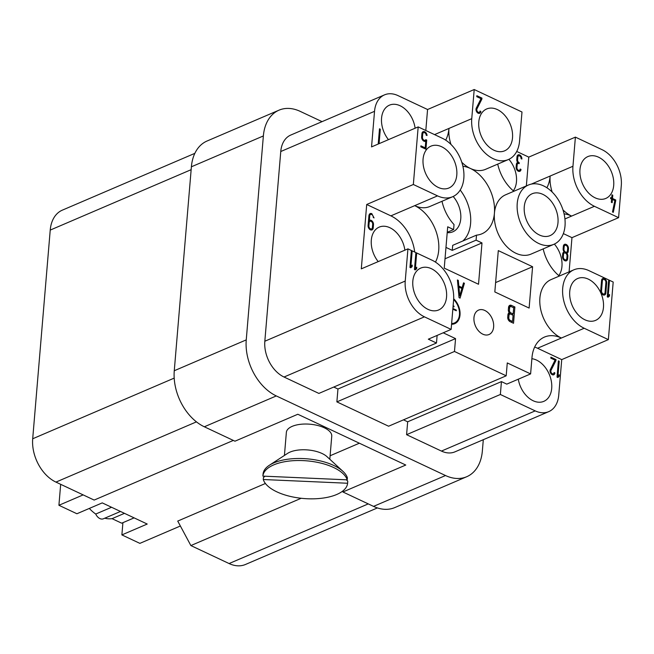 <?xml version="1.0" encoding="UTF-8"?>
<svg xmlns="http://www.w3.org/2000/svg" width="654" height="654" viewBox="0 0 654 654"><rect width="100%" height="100%" fill="white"/><g stroke="black" fill="none" stroke-linecap="round" stroke-linejoin="round"><path stroke-width="0.98" d="M346.367 479.791L347.773 481.213L347.601 483.249L263.276 479.521A42.51 18.901 -175.2 0 0 307.437 498.757A42.51 18.901 -175.2 0 0 347.601 483.249M263.276 479.521L263.448 477.494L265.083 476.202M104.738 518.213A34.915 23.994 66.8 0 0 112.055 518.663L124.473 513.341M112.055 518.663L121.693 523.192L134.111 517.87M120.483 511.461L103.438 518.769A7.595 5.216 -113.2 0 1 95.737 514.044L111.564 507.267M89.32 508.428A34.915 23.994 66.8 0 0 95.737 514.044M180.373 526.004L139.874 543.368L121.881 534.907L147.224 524.042L102.253 502.885L76.91 513.75L58.917 505.28L83.156 494.89M121.881 534.907L122.911 522.677M513.186 313.977L513.701 307.797L511.412 306.718A2.183 1.504 66.8 0 0 510.382 306.661A2.183 1.504 66.8 0 0 509.621 307.911L509.433 310.184A2.183 1.504 66.8 0 0 510.888 312.898L513.186 313.977L511.681 314.623M509.703 314.165L508.861 313.773A2.183 1.504 -113.2 0 1 508.395 313.462M509.172 320.975L510.406 320.452L512.556 321.457L511.052 322.103M512.556 321.457L513.071 315.277L510.782 314.198A2.183 1.504 66.8 0 0 509.752 314.141A2.183 1.504 66.8 0 0 509 315.392L508.804 317.664A2.183 1.504 66.8 0 0 510.406 320.452M511.649 322.381L511.69 321.825M512.27 314.901L512.319 314.353M510.333 306.685L509.491 306.293A3.646 2.502 66.8 0 0 508.943 306.097M509.213 312.792A3.646 2.502 -113.2 0 1 508.354 309.677L508.542 307.405A3.646 2.502 -113.2 0 1 509.809 305.32A3.646 2.502 -113.2 0 1 511.518 305.418L514.894 307.004L513.529 323.264L510.153 321.678A3.646 2.502 -113.2 0 1 507.725 317.157L507.921 314.885A3.646 2.502 -113.2 0 1 509.18 312.8A3.646 2.502 -113.2 0 1 509.213 312.792L509.147 312.816M513.39 307.65L514.894 307.004M458.92 296.188L459.729 295.837L461.879 288.496L458.92 287.098L458.111 287.449M458.92 287.098L459.729 295.837M458.013 286.387L458.822 286.043L462.141 287.605L461.013 288.087M462.141 287.605L463.539 282.847L464.422 283.264L463.269 283.754M464.422 283.264L460.064 298.118L459.051 297.644L457.424 279.969L458.307 280.386L457.498 280.738M458.307 280.386L458.822 286.043M453.124 305.77L454.039 306.203L453.982 306.873L453.067 306.448M454.039 306.203L453.255 306.538M452.895 308.475L456.337 310.102L456.279 310.773L452.838 309.154M456.337 310.102L455.552 310.437M451.628 323.526A14.421 9.908 66.8 0 0 454.456 322.97A14.421 9.908 66.8 0 0 459.5 312.825A14.421 9.908 66.8 0 0 453.639 299.524M451.587 324.041A14.421 9.908 66.8 0 0 452.936 323.616L454.456 322.97M453.974 323.943A15.181 10.431 66.8 0 0 456.476 321.637M453.68 298.772A15.181 10.431 -113.2 0 1 460.056 312.841A15.181 10.431 -113.2 0 1 454.759 323.665A15.181 10.431 -113.2 0 1 451.571 324.253M532.593 266.734L529.119 308.067L494.825 291.937L498.299 250.605L532.593 266.734L495.609 282.585M473.962 317.689A13.284 9.131 -113.2 0 1 478.565 310.102A13.284 9.131 -113.2 0 1 492.192 318.719A13.284 9.131 -113.2 0 1 489.037 334.521A13.284 9.131 -113.2 0 1 478.573 330.924A13.284 9.131 -113.2 0 1 473.962 317.689M553.832 244.326A32.259 22.171 -113.2 0 1 528.432 235.579A32.259 22.171 -113.2 0 1 517.232 203.435A32.259 22.171 -113.2 0 1 528.416 185.025A32.259 22.171 -113.2 0 1 561.5 205.945A32.259 22.171 -113.2 0 1 553.832 244.326L531.023 254.104A32.259 22.171 -113.2 0 1 505.624 245.356A32.259 22.171 -113.2 0 1 494.424 213.212A36.06 24.778 -113.2 0 1 481.924 233.797A36.06 24.778 -113.2 0 1 476.513 235.138L476.087 240.157L481.99 242.936L445.014 258.788M481.99 242.936L478.524 284.261L444.229 268.132L447.704 226.799L453.606 229.579L447.238 232.309M447.213 232.628A22.776 15.647 66.8 0 0 452.87 231.794A22.776 15.647 66.8 0 0 453.181 196.478M539.419 235.007A22.776 15.647 -113.2 0 1 524.614 213.744A22.776 15.647 -113.2 0 1 532.152 193.748A22.776 15.647 -113.2 0 1 555.508 208.512A22.776 15.647 -113.2 0 1 550.096 235.612A22.776 15.647 -113.2 0 1 539.419 235.007M418.176 126.909L442.349 138.28A32.259 22.171 -113.2 0 1 463.326 168.397A32.259 22.171 -113.2 0 1 452.642 196.723A32.259 22.171 -113.2 0 1 437.518 195.873L413.344 184.493L418.176 126.909L371.546 146.897L374.529 111.327A28.841 19.824 -113.2 0 1 384.527 94.863A28.841 19.824 -113.2 0 1 398.057 95.631L427.569 109.512L474.207 89.524L521.99 112.006L519.546 141.141A32.259 22.171 -113.2 0 1 508.362 159.551L485.554 169.329A32.259 22.171 -113.2 0 1 470.422 168.47A36.06 24.778 -113.2 0 1 494.424 213.212A32.259 22.171 -113.2 0 1 505.607 194.802L528.416 185.025M584.897 319.781A22.776 15.647 -113.2 0 1 570.092 298.526A22.776 15.647 -113.2 0 1 577.629 278.53A22.776 15.647 -113.2 0 1 600.985 293.294A22.776 15.647 -113.2 0 1 595.573 320.386A22.776 15.647 -113.2 0 1 584.897 319.781M607.492 296.025L607.419 296.924M607.427 296.932L609.446 296.066L608.081 297.235L607.272 296.859L608.637 280.599L609.446 280.975L608.572 281.351M609.446 280.975L608.212 295.722L607.337 296.099M608.212 295.722L609.569 294.545L609.446 296.066M602.375 280.86L601.525 290.94A2.371 1.627 66.8 0 0 602.35 293.303A2.371 1.627 66.8 0 0 604.214 293.948A2.371 1.627 66.8 0 0 605.04 292.591L605.882 282.512A2.371 1.627 66.8 0 0 605.064 280.149A2.371 1.627 66.8 0 0 603.192 279.511A2.371 1.627 66.8 0 0 602.375 280.86L601.5 281.236M603.781 294.128A3.458 2.379 -113.2 0 1 603.479 295.019M601.909 279.299A3.458 2.379 -113.2 0 1 602.759 279.699M600.715 290.564L601.566 280.484A3.458 2.379 -113.2 0 1 602.767 278.506A3.458 2.379 -113.2 0 1 605.49 279.446A3.458 2.379 -113.2 0 1 606.691 282.896L605.849 292.976A3.458 2.379 -113.2 0 1 604.648 294.946A3.458 2.379 -113.2 0 1 601.917 294.014A3.458 2.379 -113.2 0 1 600.715 290.564M518.287 379.189A22.776 15.647 66.8 0 0 533.141 400.747A22.776 15.647 66.8 0 0 543.817 401.352A22.776 15.647 66.8 0 0 550.668 378.339A22.776 15.647 66.8 0 0 531.882 358.703M557.249 376.295L557.175 377.195L559.203 376.336L559.325 374.816L557.094 376.361M557.968 375.985L559.203 361.245L558.393 360.861L557.028 377.129L557.837 377.505L559.203 376.336M559.203 361.245L558.328 361.621M552.851 373.99A3.278 2.256 -113.2 0 1 552.589 374.832M554.567 361.147L555.941 360.558L556.023 359.577L550.897 357.166L550.815 358.147L555.066 360.141L550.316 369.608A3.278 2.256 66.8 0 0 550.815 373.409A3.278 2.256 66.8 0 0 553.766 374.783A3.278 2.256 66.8 0 0 554.903 372.911L553.815 373.385M556.023 359.577L554.894 360.068M554.903 372.911L554.093 372.535A2.183 1.504 -113.2 0 1 553.333 373.777A2.183 1.504 -113.2 0 1 551.363 372.862A2.183 1.504 -113.2 0 1 551.036 370.327L555.941 360.558M506.188 375.813L454.473 351.476L336.875 401.883L388.599 426.22L506.188 375.813L507.275 362.937L530.607 373.908L531.972 357.648A36.06 24.778 -113.2 0 1 544.463 337.072A36.06 24.778 -113.2 0 1 561.377 338.028L537.547 348.239L561.729 359.61L558.737 395.188A28.841 19.824 -113.2 0 1 548.739 411.644A28.841 19.824 -113.2 0 1 535.209 410.884L500.359 394.485L406.584 434.681L441.442 451.08A28.841 19.824 66.8 0 0 454.971 451.84L548.739 411.644M537.547 348.239A36.06 24.778 66.8 0 0 534.653 347.078M530.607 373.908L506.776 384.127L501.438 381.609L500.359 394.485M501.438 381.609L407.671 421.805L403.477 419.835M406.584 434.681L407.671 421.805M608.359 339.622L584.186 328.251A32.259 22.171 -113.2 0 1 563.208 298.134A32.259 22.171 -113.2 0 1 573.893 269.808A32.259 22.171 -113.2 0 1 589.017 270.666L613.19 282.038L608.359 339.622L561.729 359.61M584.186 328.251L561.377 338.028A32.259 22.171 -113.2 0 1 540.4 307.911A32.259 22.171 -113.2 0 1 551.085 279.585L573.893 269.808M558.786 275.587A22.776 15.647 66.8 0 0 554.379 244.089M564.157 246.705A2.371 1.627 -113.2 0 1 564.982 245.356A2.371 1.627 -113.2 0 1 566.846 245.994A2.371 1.627 -113.2 0 1 567.664 248.357L567.459 250.793A2.371 1.627 -113.2 0 1 566.642 252.15A2.371 1.627 -113.2 0 1 564.778 251.504A2.371 1.627 -113.2 0 1 563.952 249.141L564.157 246.705L563.282 247.081M563.102 252.706A2.371 1.627 66.8 0 0 564.083 253.106M563.519 254.349A2.371 1.627 -113.2 0 1 564.337 253A2.371 1.627 -113.2 0 1 566.201 253.638A2.371 1.627 -113.2 0 1 567.026 256L566.822 258.436A2.371 1.627 -113.2 0 1 565.996 259.785A2.371 1.627 -113.2 0 1 564.132 259.147A2.371 1.627 -113.2 0 1 563.315 256.785L563.519 254.349L562.644 254.725M563.691 245.144A3.458 2.379 -113.2 0 1 564.549 245.536M565.563 259.973A3.458 2.379 -113.2 0 1 565.26 260.864M566.209 252.33A3.458 2.379 -113.2 0 1 565.849 253.311M566.871 253.221A3.458 2.379 66.8 0 0 567.075 253.155A3.458 2.379 66.8 0 0 568.269 251.177L568.473 248.741A3.458 2.379 66.8 0 0 567.271 245.291A3.458 2.379 66.8 0 0 564.549 244.351A3.458 2.379 66.8 0 0 563.347 246.321L563.143 248.765A3.458 2.379 66.8 0 0 564.108 251.921A3.458 2.379 66.8 0 0 563.903 251.994A3.458 2.379 66.8 0 0 562.71 253.965L562.505 256.409A3.458 2.379 66.8 0 0 563.707 259.859A3.458 2.379 66.8 0 0 566.429 260.791A3.458 2.379 66.8 0 0 567.631 258.821L567.836 256.376A3.458 2.379 66.8 0 0 566.871 253.221L566.119 253.548M595.132 197.827A22.776 15.647 -113.2 0 1 580.327 176.572A22.776 15.647 -113.2 0 1 587.872 156.576A22.776 15.647 -113.2 0 1 611.22 171.34A22.776 15.647 -113.2 0 1 605.817 198.432A22.776 15.647 -113.2 0 1 595.132 197.827M614.686 201.391L615.667 200.966L613.305 212.362L612.487 211.978L614.85 200.582L612.43 199.445L611.555 199.813M612.43 199.445L612.16 202.691L611.343 202.315L611.621 199.061L610.542 198.554L610.623 197.582L611.703 198.088L610.574 198.571M611.703 198.088L611.972 194.835L612.782 195.211L611.915 195.587M612.782 195.211L612.512 198.464L611.384 198.947M612.512 198.464L615.749 199.993L614.621 200.476M615.749 199.993L615.667 200.966M602.097 149.692A28.841 19.824 -113.2 0 1 621.3 185.491L618.594 217.668L594.421 206.296A32.259 22.171 -113.2 0 1 572.953 166.263L575.397 137.127L602.097 149.692M513.308 190.805A22.776 15.647 66.8 0 0 508.902 159.306M519.145 162.65A2.183 1.504 -113.2 0 1 517.592 159.895L517.821 157.123A2.183 1.504 -113.2 0 1 518.581 155.881A2.183 1.504 -113.2 0 1 520.306 156.47A2.183 1.504 -113.2 0 1 521.058 158.652L521.867 159.028A3.278 2.256 66.8 0 0 520.731 155.766A3.278 2.256 66.8 0 0 518.148 154.875A3.278 2.256 66.8 0 0 517.012 156.747L516.783 159.511A3.278 2.256 66.8 0 0 517.666 162.462A3.278 2.256 66.8 0 0 517.51 162.519A3.278 2.256 66.8 0 0 516.374 164.391L516.137 167.154A3.278 2.256 66.8 0 0 517.281 170.416A3.278 2.256 66.8 0 0 519.856 171.307A3.278 2.256 66.8 0 0 521.001 169.435L519.905 169.909M517.306 155.693A3.278 2.256 -113.2 0 1 518.099 156.085M516.693 163.279A2.183 1.504 66.8 0 0 517.02 163.475L519.251 162.699L519.17 163.672M518.949 170.514A3.278 2.256 -113.2 0 1 518.679 171.356M521.001 169.435L520.192 169.059A2.183 1.504 -113.2 0 1 519.431 170.302A2.183 1.504 -113.2 0 1 517.706 169.713A2.183 1.504 -113.2 0 1 516.946 167.53L517.183 164.767A2.183 1.504 -113.2 0 1 517.935 163.525A2.183 1.504 -113.2 0 1 519.063 163.631M493.942 150.224A22.776 15.647 -113.2 0 1 479.137 128.961A22.776 15.647 -113.2 0 1 486.674 108.965A22.776 15.647 -113.2 0 1 510.03 123.737A22.776 15.647 -113.2 0 1 504.618 150.829A22.776 15.647 -113.2 0 1 493.942 150.224M478.793 112.513A3.278 2.256 -113.2 0 1 478.532 113.363M480.51 99.67L481.884 99.081L476.979 108.858A2.183 1.504 66.8 0 0 477.314 111.393A2.183 1.504 66.8 0 0 479.284 112.308A2.183 1.504 66.8 0 0 480.036 111.057L480.845 111.442A3.278 2.256 -113.2 0 1 479.709 113.314A3.278 2.256 -113.2 0 1 476.758 111.94A3.278 2.256 -113.2 0 1 476.267 108.139L481.009 98.672L476.758 96.669L476.84 95.697L481.965 98.108L480.837 98.59M481.965 98.108L481.884 99.081M480.845 111.442L479.758 111.908M415.118 128.217A22.776 15.647 66.8 0 0 389.449 105.155A22.776 15.647 66.8 0 0 388.451 139.645M379.083 143.667L380.301 129.181L379.492 128.805L378.216 144.035M380.301 129.181L379.426 129.557M380.399 143.103L379.647 143.422M443.216 332.804L455.552 338.608L337.954 389.016L333.769 387.045M384.527 94.863L290.76 135.059A28.841 19.824 66.8 0 0 280.762 151.524L264.829 341.233A28.841 19.824 66.8 0 0 284.032 377.023L318.89 393.422L436.48 343.015L437.117 335.412M427.986 309.358A22.776 15.647 -113.2 0 1 413.181 288.095A22.776 15.647 -113.2 0 1 420.718 268.099A22.776 15.647 -113.2 0 1 444.074 282.863A22.776 15.647 -113.2 0 1 438.662 309.963A22.776 15.647 -113.2 0 1 427.986 309.358M414.669 268.704L414.595 269.603L416.623 268.745L415.265 269.914L414.456 269.538L415.821 253.278L416.631 253.654L415.756 254.03M416.631 253.654L415.388 268.402L414.513 268.769M415.388 268.402L416.753 267.224L416.623 268.745M410.172 266.587L410.099 267.486L412.126 266.628L410.761 267.797L409.952 267.421L411.317 251.161L412.126 251.537L411.26 251.913M412.126 251.537L410.892 266.284L410.017 266.66M410.892 266.284L412.249 265.107L412.126 266.628M451.137 329.403L424.438 316.838A28.841 19.824 -113.2 0 1 405.235 281.048L407.933 248.863L432.114 260.235A32.259 22.171 -113.2 0 1 453.582 300.268L451.137 329.403L428.329 339.181L436.48 343.015M462.885 166.247A36.06 24.778 -113.2 0 1 470.422 168.47A32.259 22.171 -113.2 0 1 461.806 162.315M450.974 144.436A32.259 22.171 -113.2 0 1 448.946 128.437A36.06 24.778 -113.2 0 1 445.693 140.152M508.362 159.551A32.259 22.171 -113.2 0 1 482.954 150.796A32.259 22.171 -113.2 0 1 471.755 118.66L474.207 89.524M438.229 187.404A22.776 15.647 -113.2 0 1 423.424 166.141A22.776 15.647 -113.2 0 1 430.961 146.144A22.776 15.647 -113.2 0 1 454.317 160.909A22.776 15.647 -113.2 0 1 448.906 188A22.776 15.647 -113.2 0 1 438.229 187.404M422.263 132.468A3.458 2.379 -113.2 0 1 423.122 132.86M424.168 140.7L424.65 141.403M425.779 141.182A3.458 2.379 -113.2 0 1 425.582 141.28A3.458 2.379 -113.2 0 1 422.852 140.34A3.458 2.379 -113.2 0 1 421.65 136.89L421.928 133.645A3.458 2.379 -113.2 0 1 423.122 131.667A3.458 2.379 -113.2 0 1 427.054 135.501L426.244 135.296A2.371 1.627 66.8 0 0 423.555 132.672A2.371 1.627 66.8 0 0 422.737 134.021L422.459 137.275A2.371 1.627 66.8 0 0 423.285 139.637A2.371 1.627 66.8 0 0 425.149 140.275A2.371 1.627 66.8 0 0 425.787 139.637L426.71 140.07L425.942 149.226L420.816 146.815L420.898 145.834L425.214 147.869L425.779 141.182L425.362 141.354M424.683 140.945L426.71 140.07M424.086 148.352L425.214 147.869M452.642 196.723L429.833 206.5A32.259 22.171 -113.2 0 1 414.71 205.65A36.06 24.778 -113.2 0 1 435.458 262.107M404.875 250.171A22.776 15.647 66.8 0 0 379.206 227.11A22.776 15.647 66.8 0 0 378.208 261.608M368.897 225.9L369.167 222.646A2.371 1.627 -113.2 0 1 369.992 221.297A2.371 1.627 -113.2 0 1 371.856 221.935A2.371 1.627 -113.2 0 1 372.682 224.297L372.404 227.551A2.371 1.627 -113.2 0 1 371.586 228.9A2.371 1.627 -113.2 0 1 369.723 228.254A2.371 1.627 -113.2 0 1 368.897 225.9L368.096 226.243M368.464 221.044A3.458 2.379 -113.2 0 1 369.559 221.477M369.273 214.259L370.131 214.651M371.153 229.088A3.458 2.379 -113.2 0 1 370.843 229.979M369.363 220.39L369.747 215.82A2.371 1.627 -113.2 0 1 370.565 214.463A2.371 1.627 -113.2 0 1 372.428 215.109A2.371 1.627 -113.2 0 1 373.254 217.463L374.055 217.929L371.758 213.556L370.131 213.457L368.938 215.436L368.088 225.516A3.458 2.379 66.8 0 0 369.289 228.965A3.458 2.379 66.8 0 0 372.012 229.906A3.458 2.379 66.8 0 0 373.213 227.927L373.491 224.674A3.458 2.379 66.8 0 0 372.289 221.232A3.458 2.379 66.8 0 0 369.559 220.292A3.458 2.379 66.8 0 0 369.363 220.39L368.488 220.766M407.933 248.863L361.302 268.851L366.706 204.489L390.879 215.861L437.518 195.873M414.701 252.043A36.06 24.778 66.8 0 0 390.879 215.861M366.706 204.489L413.344 184.493M427.569 109.512L425.811 130.498M564.083 213.85A36.06 24.778 -113.2 0 1 571.612 216.073A32.259 22.171 -113.2 0 1 562.996 209.926M552.164 192.039A32.259 22.171 -113.2 0 1 550.137 176.04A36.06 24.778 -113.2 0 1 546.891 187.755M516.717 151.45L528.767 157.115L575.397 137.127M528.767 157.115L526.347 185.916M563.356 233.609L571.964 237.655L569.094 271.86M618.594 217.668L571.964 237.655M559.334 276.045A36.06 24.778 -113.2 0 1 543.188 248.896M513.856 191.27A36.06 24.778 -113.2 0 1 497.719 164.113M453.606 229.579L454.023 224.559A36.06 24.778 -113.2 0 1 441.998 201.285M476.513 235.138L452.691 245.348L452.266 250.368L476.087 240.157M462.803 241.007A36.06 24.778 66.8 0 0 460.195 190.044M452.266 250.368L445.971 247.408M455.552 338.608L454.473 351.476M336.875 401.883L337.954 389.016M483.306 439.692L482.358 450.958A45.167 31.032 -113.2 0 1 466.703 476.733A45.167 31.032 -113.2 0 1 445.521 475.532L276.307 395.932A45.167 31.032 -113.2 0 1 246.247 339.884L263.366 135.942A45.167 31.032 -113.2 0 1 279.021 110.166A45.167 31.032 -113.2 0 1 300.202 111.368L322.054 121.644M279.021 110.166L207.048 141.019A45.167 31.032 66.8 0 0 191.393 166.795L174.266 370.736A45.167 31.032 66.8 0 0 204.334 426.784L234.974 441.197L297.823 414.252L405.766 465.035L342.909 491.971L342.508 491.228M342.909 491.971L373.548 506.384A45.167 31.032 66.8 0 0 394.73 507.586L466.703 476.733M194.851 153.347L62.326 210.155A34.915 23.994 66.8 0 0 50.227 230.085L32.7 438.76A34.915 23.994 66.8 0 0 55.942 482.096L94.168 500.073L233.331 440.428M301.183 498.274L190.87 545.567L229.096 563.552A34.915 23.994 66.8 0 0 245.471 564.476L377.399 507.921M190.87 545.567L177.733 521.074L265.41 483.486M330.106 455.756L359.373 443.208M60.675 484.32L58.917 505.28M329.812 459.255L331.75 436.193A22.776 10.129 -175.2 0 0 331.733 435.286A22.776 10.129 -175.2 0 0 308.892 424.127A22.776 10.129 -175.2 0 0 286.362 432.384L284.425 455.446M347.209 479.84L347.38 477.804A42.51 18.901 -175.2 0 0 342.974 471.387L327.016 456.68A22.776 10.129 -175.2 0 0 307.74 449.944A22.776 10.129 -175.2 0 0 287.613 453.369L269.432 465.215A42.51 18.901 -175.2 0 0 263.055 474.085L262.883 476.12L347.209 479.84A42.51 18.901 -175.2 0 0 303.055 460.604A42.51 18.901 -175.2 0 0 262.883 476.12M342.974 471.387A42.51 18.901 -175.2 0 0 306.996 458.814A42.51 18.901 -175.2 0 0 269.432 465.215M508.861 313.773L510.888 312.898M508.387 310.634L509.433 310.184M508.46 308.41L509.621 307.911M507.757 318.114L508.804 317.664M507.831 315.89L509 315.392M509.491 306.293L511.518 305.418M601.525 290.94L600.724 291.283M606.691 282.896L605.817 283.264M604.786 293.425L605.849 292.976M551.036 370.327L550.039 370.761M535.209 410.884L441.442 451.08M563.952 249.141L563.151 249.485M563.315 256.785L562.505 257.128M568.269 251.177L567.214 251.627M566.961 256.752L567.836 256.376M566.568 259.27L567.631 258.821M568.473 248.741L567.607 249.109M516.954 157.5L517.821 157.123M517.592 159.895L516.791 160.23M517.02 163.475L519.047 162.601M516.308 165.143L517.183 164.767M516.153 167.874L516.946 167.53M476.979 108.858L475.981 109.283M434.55 134.61L471.755 118.66M422.459 137.275L421.658 137.618M421.863 134.397L422.737 134.021M369.167 222.646L368.3 223.022M372.151 228.385L373.213 227.927M368.872 216.188L369.747 215.82M372.617 225.05L373.491 224.674M284.032 377.023L424.438 316.838M264.829 341.233L405.235 281.048M280.762 151.524L374.529 111.327M564.925 218.943L594.421 206.296M531.301 184.117L572.953 166.263M263.366 135.942L191.393 166.795M246.247 339.884L174.266 370.736M204.334 426.784L276.307 395.932M445.521 475.532L373.548 506.384M55.942 482.096L196.445 421.863M174.201 378.11L32.7 438.76M191.156 169.672L50.227 230.085M368.251 503.899L229.096 563.552M510.382 306.661L508.542 307.454M509.752 314.141L507.913 314.934M603.192 279.511L601.598 280.19M604.214 293.948L602.62 294.627M553.333 373.777L551.796 374.44M563.388 246.035L564.982 245.356M564.868 252.91L566.642 252.15M562.742 253.678L564.337 253M564.402 260.472L565.996 259.785M518.581 155.881L517.036 156.543M517.935 163.525L516.398 164.187M519.431 170.302L517.886 170.964M479.284 112.308L477.739 112.97M425.149 140.275L423.555 140.962M423.555 132.672L421.961 133.359M371.586 228.9L369.992 229.587M369.992 221.297L368.382 221.984M370.565 214.463L368.97 215.15"/></g></svg>
